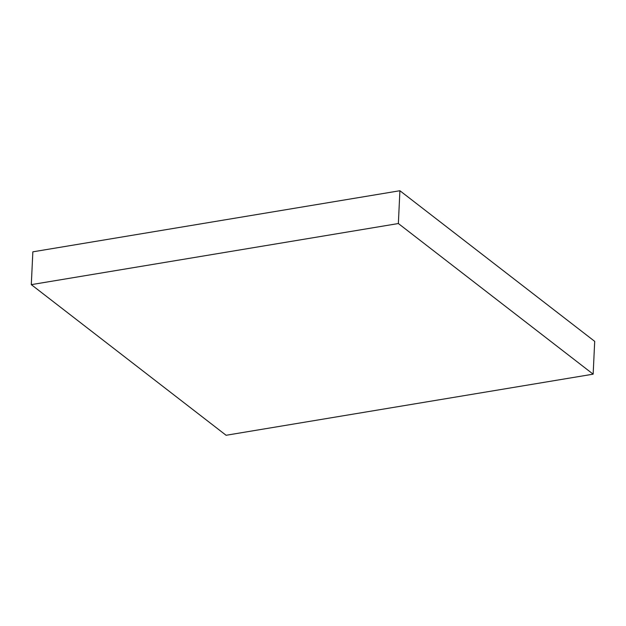 <?xml version="1.0" encoding="UTF-8"?>
<svg xmlns="http://www.w3.org/2000/svg" width="626" height="626" viewBox="0 0 626 626"><rect width="100%" height="100%" fill="white"/><g stroke="black" fill="none" stroke-linecap="round" stroke-linejoin="round"><path stroke-width="0.94" d="M399.904 190.727L32.849 251.832L31.3 284.642L226.096 435.273L593.151 374.168L594.7 341.358L399.904 190.727L398.363 223.537L31.3 284.642M593.151 374.168L398.363 223.537"/></g></svg>
